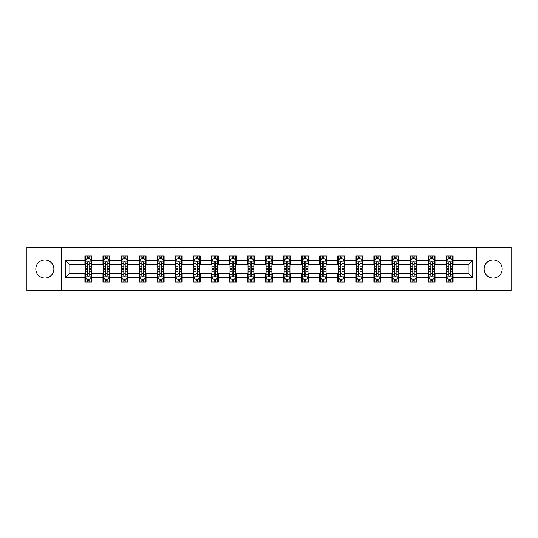 <?xml version="1.0" encoding="UTF-8"?>
<svg xmlns="http://www.w3.org/2000/svg" width="538" height="538" viewBox="0 0 538 538"><rect width="100%" height="100%" fill="white"/><g stroke="black" fill="none" stroke-linecap="round" stroke-linejoin="round"><path stroke-width="0.81" d="M493.151 259.968A9.032 9.032 0 0 0 484.126 269A9.032 9.032 0 0 0 493.151 278.032A9.032 9.032 0 0 0 502.183 269A9.032 9.032 0 0 0 493.151 259.968M44.849 259.968A9.032 9.032 0 0 0 35.817 269A9.032 9.032 0 0 0 44.849 278.032A9.032 9.032 0 0 0 53.874 269A9.032 9.032 0 0 0 44.849 259.968M476.594 290.419L511.1 290.419L511.1 247.581L476.594 247.581L476.594 290.419L61.406 290.419L61.406 247.581L26.9 247.581L26.9 290.419L61.406 290.419M476.594 247.581L61.406 247.581M453.09 260.204L453.09 255.974L446.143 255.974L446.143 260.204L435.034 260.204L435.034 255.974L428.087 255.974L428.087 260.204L416.97 260.204L416.97 255.974L410.023 255.974L410.023 260.204L398.907 260.204L398.907 255.974L391.96 255.974L391.96 260.204L380.843 260.204L380.843 255.974L373.897 255.974L373.897 260.204L362.78 260.204L362.78 255.974L355.833 255.974L355.833 260.204L344.724 260.204L344.724 255.974L337.777 255.974L337.777 260.204L326.66 260.204L326.66 255.974L319.713 255.974L319.713 260.204L308.597 260.204L308.597 255.974L301.65 255.974L301.65 260.204L290.533 260.204L290.533 255.974L283.587 255.974L283.587 260.204L272.47 260.204L272.47 255.974L265.53 255.974L265.53 260.204L254.413 260.204L254.413 255.974L247.467 255.974L247.467 260.204L236.35 260.204L236.35 255.974L229.403 255.974L229.403 260.204L218.287 260.204L218.287 255.974L211.34 255.974L211.34 260.204L200.223 260.204L200.223 255.974L193.276 255.974L193.276 260.204L182.167 260.204L182.167 255.974L175.22 255.974L175.22 260.204L164.103 260.204L164.103 255.974L157.157 255.974L157.157 260.204L146.04 260.204L146.04 255.974L139.093 255.974L139.093 260.204L127.977 260.204L127.977 255.974L121.03 255.974L121.03 260.204L109.913 260.204L109.913 255.974L102.966 255.974L102.966 260.204L91.857 260.204L91.857 255.974L84.91 255.974L84.91 260.204L65.226 260.204L65.226 277.796L69.853 273.169L84.91 273.169L84.91 282.026L91.857 282.026L91.857 273.169L102.966 273.169L102.966 282.026L109.913 282.026L109.913 273.169L121.03 273.169L121.03 282.026L127.977 282.026L127.977 273.169L139.093 273.169L139.093 282.026L146.04 282.026L146.04 273.169L157.157 273.169L157.157 282.026L164.103 282.026L164.103 273.169L175.22 273.169L175.22 282.026L182.167 282.026L182.167 273.169L193.276 273.169L193.276 282.026L200.223 282.026L200.223 273.169L211.34 273.169L211.34 282.026L218.287 282.026L218.287 273.169L229.403 273.169L229.403 282.026L236.35 282.026L236.35 273.169L247.467 273.169L247.467 282.026L254.413 282.026L254.413 273.169L265.53 273.169L265.53 282.026L272.47 282.026L272.47 273.169L283.587 273.169L283.587 282.026L290.533 282.026L290.533 273.169L301.65 273.169L301.65 282.026L308.597 282.026L308.597 273.169L319.713 273.169L319.713 282.026L326.66 282.026L326.66 273.169L337.777 273.169L337.777 282.026L344.724 282.026L344.724 273.169L355.833 273.169L355.833 282.026L362.78 282.026L362.78 273.169L373.897 273.169L373.897 282.026L380.843 282.026L380.843 273.169L391.96 273.169L391.96 282.026L398.907 282.026L398.907 273.169L410.023 273.169L410.023 282.026L416.97 282.026L416.97 273.169L428.087 273.169L428.087 282.026L435.034 282.026L435.034 273.169L446.143 273.169L446.143 282.026L453.09 282.026L453.09 273.169L468.147 273.169L468.147 264.831L453.09 264.831L453.09 260.204L472.774 260.204L472.774 277.796L453.09 277.796M446.143 277.796L435.034 277.796M428.087 277.796L416.97 277.796M410.023 277.796L398.907 277.796M391.96 277.796L380.843 277.796M373.897 277.796L362.78 277.796M355.833 277.796L344.724 277.796M337.777 277.796L326.66 277.796M319.713 277.796L308.597 277.796M301.65 277.796L290.533 277.796M283.587 277.796L272.47 277.796M265.53 277.796L254.413 277.796M247.467 277.796L236.35 277.796M229.403 277.796L218.287 277.796M211.34 277.796L200.223 277.796M193.276 277.796L182.167 277.796M175.22 277.796L164.103 277.796M157.157 277.796L146.04 277.796M139.093 277.796L127.977 277.796M121.03 277.796L109.913 277.796M102.966 277.796L91.857 277.796M84.91 277.796L65.226 277.796M446.143 260.204L446.143 264.831L435.034 264.831L435.034 260.204M428.087 260.204L428.087 264.831L416.97 264.831L416.97 260.204M410.023 260.204L410.023 264.831L398.907 264.831L398.907 260.204M391.96 260.204L391.96 264.831L380.843 264.831L380.843 260.204M373.897 260.204L373.897 264.831L362.78 264.831L362.78 260.204M355.833 260.204L355.833 264.831L344.724 264.831L344.724 260.204M337.777 260.204L337.777 264.831L326.66 264.831L326.66 260.204M319.713 260.204L319.713 264.831L308.597 264.831L308.597 260.204M301.65 260.204L301.65 264.831L290.533 264.831L290.533 260.204M283.587 260.204L283.587 264.831L272.47 264.831L272.47 260.204M265.53 260.204L265.53 264.831L254.413 264.831L254.413 260.204M247.467 260.204L247.467 264.831L236.35 264.831L236.35 260.204M229.403 260.204L229.403 264.831L218.287 264.831L218.287 260.204M211.34 260.204L211.34 264.831L200.223 264.831L200.223 260.204M193.276 260.204L193.276 264.831L182.167 264.831L182.167 260.204M175.22 260.204L175.22 264.831L164.103 264.831L164.103 260.204M157.157 260.204L157.157 264.831L146.04 264.831L146.04 260.204M139.093 260.204L139.093 264.831L127.977 264.831L127.977 260.204M121.03 260.204L121.03 264.831L109.913 264.831L109.913 260.204M102.966 260.204L102.966 264.831L91.857 264.831L91.857 260.204M84.91 260.204L84.91 264.831L69.853 264.831L65.226 260.204M69.853 264.831L69.853 273.169M472.774 277.796L468.147 273.169M468.147 264.831L472.774 260.204M84.91 258.872L85.488 258.872M87.687 258.872L89.073 258.872M91.272 258.872L91.857 258.872M84.91 264.716L85.488 264.716M87.687 264.716L89.073 264.716M91.272 264.716L91.857 264.716M84.91 273.284L85.488 273.284M87.687 273.284L89.073 273.284M91.272 273.284L91.857 273.284M84.91 279.128L85.488 279.128M87.687 279.128L89.073 279.128M91.272 279.128L91.857 279.128M102.966 273.284L103.545 273.284M105.751 273.284L107.136 273.284M109.335 273.284L109.913 273.284M102.966 279.128L103.545 279.128M105.751 279.128L107.136 279.128M109.335 279.128L109.913 279.128M102.966 258.872L103.545 258.872M105.751 258.872L107.136 258.872M109.335 258.872L109.913 258.872M102.966 264.716L103.545 264.716M105.751 264.716L107.136 264.716M109.335 264.716L109.913 264.716M121.03 273.284L121.608 273.284M123.807 273.284L125.199 273.284M127.398 273.284L127.977 273.284M121.03 279.128L121.608 279.128M123.807 279.128L125.199 279.128M127.398 279.128L127.977 279.128M121.03 258.872L121.608 258.872M123.807 258.872L125.199 258.872M127.398 258.872L127.977 258.872M121.03 264.716L121.608 264.716M123.807 264.716L125.199 264.716M127.398 264.716L127.977 264.716M139.093 273.284L139.672 273.284M141.871 273.284L143.263 273.284M145.462 273.284L146.04 273.284M139.093 279.128L139.672 279.128M141.871 279.128L143.263 279.128M145.462 279.128L146.04 279.128M139.093 258.872L139.672 258.872M141.871 258.872L143.263 258.872M145.462 258.872L146.04 258.872M139.093 264.716L139.672 264.716M141.871 264.716L143.263 264.716M145.462 264.716L146.04 264.716M157.157 273.284L157.735 273.284M159.934 273.284L161.326 273.284M163.525 273.284L164.103 273.284M157.157 279.128L157.735 279.128M159.934 279.128L161.326 279.128M163.525 279.128L164.103 279.128M157.157 258.872L157.735 258.872M159.934 258.872L161.326 258.872M163.525 258.872L164.103 258.872M157.157 264.716L157.735 264.716M159.934 264.716L161.326 264.716M163.525 264.716L164.103 264.716M175.22 273.284L175.798 273.284M177.997 273.284L179.383 273.284M181.582 273.284L182.167 273.284M175.22 279.128L175.798 279.128M177.997 279.128L179.383 279.128M181.582 279.128L182.167 279.128M175.22 258.872L175.798 258.872M177.997 258.872L179.383 258.872M181.582 258.872L182.167 258.872M175.22 264.716L175.798 264.716M177.997 264.716L179.383 264.716M181.582 264.716L182.167 264.716M193.276 273.284L193.855 273.284M196.061 273.284L197.446 273.284M199.645 273.284L200.223 273.284M193.276 279.128L193.855 279.128M196.061 279.128L197.446 279.128M199.645 279.128L200.223 279.128M193.276 258.872L193.855 258.872M196.061 258.872L197.446 258.872M199.645 258.872L200.223 258.872M193.276 264.716L193.855 264.716M196.061 264.716L197.446 264.716M199.645 264.716L200.223 264.716M211.34 273.284L211.918 273.284M214.117 273.284L215.509 273.284M217.708 273.284L218.287 273.284M211.34 279.128L211.918 279.128M214.117 279.128L215.509 279.128M217.708 279.128L218.287 279.128M211.34 258.872L211.918 258.872M214.117 258.872L215.509 258.872M217.708 258.872L218.287 258.872M211.34 264.716L211.918 264.716M214.117 264.716L215.509 264.716M217.708 264.716L218.287 264.716M229.403 273.284L229.982 273.284M232.181 273.284L233.573 273.284M235.772 273.284L236.35 273.284M229.403 279.128L229.982 279.128M232.181 279.128L233.573 279.128M235.772 279.128L236.35 279.128M229.403 258.872L229.982 258.872M232.181 258.872L233.573 258.872M235.772 258.872L236.35 258.872M229.403 264.716L229.982 264.716M232.181 264.716L233.573 264.716M235.772 264.716L236.35 264.716M247.467 273.284L248.045 273.284M250.244 273.284L251.636 273.284M253.835 273.284L254.413 273.284M247.467 279.128L248.045 279.128M250.244 279.128L251.636 279.128M253.835 279.128L254.413 279.128M247.467 258.872L248.045 258.872M250.244 258.872L251.636 258.872M253.835 258.872L254.413 258.872M247.467 264.716L248.045 264.716M250.244 264.716L251.636 264.716M253.835 264.716L254.413 264.716M265.53 273.284L266.108 273.284M268.307 273.284L269.693 273.284M271.892 273.284L272.47 273.284M265.53 279.128L266.108 279.128M268.307 279.128L269.693 279.128M271.892 279.128L272.47 279.128M265.53 258.872L266.108 258.872M268.307 258.872L269.693 258.872M271.892 258.872L272.47 258.872M265.53 264.716L266.108 264.716M268.307 264.716L269.693 264.716M271.892 264.716L272.47 264.716M283.587 273.284L284.165 273.284M286.364 273.284L287.756 273.284M289.955 273.284L290.533 273.284M283.587 279.128L284.165 279.128M286.364 279.128L287.756 279.128M289.955 279.128L290.533 279.128M283.587 258.872L284.165 258.872M286.364 258.872L287.756 258.872M289.955 258.872L290.533 258.872M283.587 264.716L284.165 264.716M286.364 264.716L287.756 264.716M289.955 264.716L290.533 264.716M301.65 273.284L302.228 273.284M304.427 273.284L305.819 273.284M308.018 273.284L308.597 273.284M301.65 279.128L302.228 279.128M304.427 279.128L305.819 279.128M308.018 279.128L308.597 279.128M301.65 258.872L302.228 258.872M304.427 258.872L305.819 258.872M308.018 258.872L308.597 258.872M301.65 264.716L302.228 264.716M304.427 264.716L305.819 264.716M308.018 264.716L308.597 264.716M319.713 273.284L320.292 273.284M322.491 273.284L323.883 273.284M326.082 273.284L326.66 273.284M319.713 279.128L320.292 279.128M322.491 279.128L323.883 279.128M326.082 279.128L326.66 279.128M319.713 258.872L320.292 258.872M322.491 258.872L323.883 258.872M326.082 258.872L326.66 258.872M319.713 264.716L320.292 264.716M322.491 264.716L323.883 264.716M326.082 264.716L326.66 264.716M337.777 273.284L338.355 273.284M340.554 273.284L341.939 273.284M344.145 273.284L344.724 273.284M337.777 279.128L338.355 279.128M340.554 279.128L341.939 279.128M344.145 279.128L344.724 279.128M337.777 258.872L338.355 258.872M340.554 258.872L341.939 258.872M344.145 258.872L344.724 258.872M337.777 264.716L338.355 264.716M340.554 264.716L341.939 264.716M344.145 264.716L344.724 264.716M355.833 273.284L356.418 273.284M358.617 273.284L360.003 273.284M362.202 273.284L362.78 273.284M355.833 279.128L356.418 279.128M358.617 279.128L360.003 279.128M362.202 279.128L362.78 279.128M355.833 258.872L356.418 258.872M358.617 258.872L360.003 258.872M362.202 258.872L362.78 258.872M355.833 264.716L356.418 264.716M358.617 264.716L360.003 264.716M362.202 264.716L362.78 264.716M373.897 273.284L374.475 273.284M376.674 273.284L378.066 273.284M380.265 273.284L380.843 273.284M373.897 279.128L374.475 279.128M376.674 279.128L378.066 279.128M380.265 279.128L380.843 279.128M373.897 258.872L374.475 258.872M376.674 258.872L378.066 258.872M380.265 258.872L380.843 258.872M373.897 264.716L374.475 264.716M376.674 264.716L378.066 264.716M380.265 264.716L380.843 264.716M391.96 273.284L392.538 273.284M394.737 273.284L396.129 273.284M398.328 273.284L398.907 273.284M391.96 279.128L392.538 279.128M394.737 279.128L396.129 279.128M398.328 279.128L398.907 279.128M391.96 258.872L392.538 258.872M394.737 258.872L396.129 258.872M398.328 258.872L398.907 258.872M391.96 264.716L392.538 264.716M394.737 264.716L396.129 264.716M398.328 264.716L398.907 264.716M410.023 273.284L410.602 273.284M412.801 273.284L414.193 273.284M416.392 273.284L416.97 273.284M410.023 279.128L410.602 279.128M412.801 279.128L414.193 279.128M416.392 279.128L416.97 279.128M410.023 258.872L410.602 258.872M412.801 258.872L414.193 258.872M416.392 258.872L416.97 258.872M410.023 264.716L410.602 264.716M412.801 264.716L414.193 264.716M416.392 264.716L416.97 264.716M428.087 273.284L428.665 273.284M430.864 273.284L432.249 273.284M434.455 273.284L435.034 273.284M428.087 279.128L428.665 279.128M430.864 279.128L432.249 279.128M434.455 279.128L435.034 279.128M428.087 258.872L428.665 258.872M430.864 258.872L432.249 258.872M434.455 258.872L435.034 258.872M428.087 264.716L428.665 264.716M430.864 264.716L432.249 264.716M434.455 264.716L435.034 264.716M446.143 273.284L446.728 273.284M448.927 273.284L450.313 273.284M452.512 273.284L453.09 273.284M446.143 279.128L446.728 279.128M448.927 279.128L450.313 279.128M452.512 279.128L453.09 279.128M446.143 258.872L446.728 258.872M448.927 258.872L450.313 258.872M452.512 258.872L453.09 258.872M446.143 264.716L446.728 264.716M448.927 264.716L450.313 264.716M452.512 264.716L453.09 264.716M89.073 257.48L87.687 257.48M91.272 266.855L89.073 266.855L89.073 268.307L91.272 268.307L91.272 261.239L90.115 258.926L86.645 258.926L85.488 261.239L85.488 268.307L87.687 268.307L87.687 266.855L85.488 266.855M85.488 261.239L85.488 255.974M91.272 261.239L91.272 255.974M87.687 258.926L87.687 255.974M89.073 255.974L89.073 258.926M89.073 266.855L89.073 262.114C88.615 261.219 88.151 261.219 87.687 262.114L87.687 266.855M87.687 280.52L89.073 280.52M85.488 271.145L87.687 271.145L87.687 269.693L85.488 269.693L85.488 276.761L86.645 279.074L90.115 279.074L91.272 276.761L91.272 269.693L89.073 269.693L89.073 271.145L91.272 271.145M91.272 276.761L91.272 282.026M85.488 276.761L85.488 282.026M89.073 279.074L89.073 282.026M87.687 282.026L87.687 279.074M87.687 271.145L87.687 275.886C88.151 276.781 88.609 276.781 89.073 275.886L89.073 271.145M107.136 257.48L105.751 257.48M109.335 266.855L107.136 266.855L107.136 268.307L109.335 268.307L109.335 261.239L108.178 258.926L104.708 258.926L103.545 261.239L103.545 268.307L105.751 268.307L105.751 266.855L103.545 266.855M103.545 261.239L103.545 255.974M109.335 261.239L109.335 255.974M105.751 258.926L105.751 255.974M107.136 255.974L107.136 258.926M107.136 266.855L107.136 262.114C106.672 261.219 106.208 261.219 105.751 262.114L105.751 266.855M125.199 257.48L123.807 257.48M127.398 266.855L125.199 266.855L125.199 268.307L127.398 268.307L127.398 261.239L126.242 258.926L122.765 258.926L121.608 261.239L121.608 268.307L123.807 268.307L123.807 266.855L121.608 266.855M121.608 261.239L121.608 255.974M127.398 261.239L127.398 255.974M123.807 258.926L123.807 255.974M125.199 255.974L125.199 258.926M125.199 266.855L125.199 262.114C124.735 261.219 124.271 261.219 123.807 262.114L123.807 266.855M105.751 280.52L107.136 280.52M103.545 271.145L105.751 271.145L105.751 269.693L103.545 269.693L103.545 276.761L104.708 279.074L108.178 279.074L109.335 276.761L109.335 269.693L107.136 269.693L107.136 271.145L109.335 271.145M109.335 276.761L109.335 282.026M103.545 276.761L103.545 282.026M107.136 279.074L107.136 282.026M105.751 282.026L105.751 279.074M105.751 271.145L105.751 275.886C106.208 276.781 106.672 276.781 107.136 275.886L107.136 271.145M123.807 280.52L125.199 280.52M121.608 271.145L123.807 271.145L123.807 269.693L121.608 269.693L121.608 276.761L122.765 279.074L126.242 279.074L127.398 276.761L127.398 269.693L125.199 269.693L125.199 271.145L127.398 271.145M127.398 276.761L127.398 282.026M121.608 276.761L121.608 282.026M125.199 279.074L125.199 282.026M123.807 282.026L123.807 279.074M123.807 271.145L123.807 275.886C124.271 276.781 124.735 276.781 125.199 275.886L125.199 271.145M143.263 257.48L141.871 257.48M145.462 266.855L143.263 266.855L143.263 268.307L145.462 268.307L145.462 261.239L144.305 258.926L140.828 258.926L139.672 261.239L139.672 268.307L141.871 268.307L141.871 266.855L139.672 266.855M139.672 261.239L139.672 255.974M145.462 261.239L145.462 255.974M141.871 258.926L141.871 255.974M143.263 255.974L143.263 258.926M143.263 266.855L143.263 262.114C142.799 261.219 142.335 261.219 141.871 262.114L141.871 266.855M161.326 257.48L159.934 257.48M163.525 266.855L161.326 266.855L161.326 268.307L163.525 268.307L163.525 261.239L162.362 258.926L158.892 258.926L157.735 261.239L157.735 268.307L159.934 268.307L159.934 266.855L157.735 266.855M157.735 261.239L157.735 255.974M163.525 261.239L163.525 255.974M159.934 258.926L159.934 255.974M161.326 255.974L161.326 258.926M161.326 266.855L161.326 262.114C160.862 261.219 160.398 261.219 159.934 262.114L159.934 266.855M179.383 257.48L177.997 257.48M181.582 266.855L179.383 266.855L179.383 268.307L181.582 268.307L181.582 261.239L180.425 258.926L176.955 258.926L175.798 261.239L175.798 268.307L177.997 268.307L177.997 266.855L175.798 266.855M175.798 261.239L175.798 255.974M181.582 261.239L181.582 255.974M177.997 258.926L177.997 255.974M179.383 255.974L179.383 258.926M179.383 266.855L179.383 262.114C178.925 261.219 178.461 261.219 177.997 262.114L177.997 266.855M141.871 280.52L143.263 280.52M139.672 271.145L141.871 271.145L141.871 269.693L139.672 269.693L139.672 276.761L140.828 279.074L144.305 279.074L145.462 276.761L145.462 269.693L143.263 269.693L143.263 271.145L145.462 271.145M145.462 276.761L145.462 282.026M139.672 276.761L139.672 282.026M143.263 279.074L143.263 282.026M141.871 282.026L141.871 279.074M141.871 271.145L141.871 275.886C142.335 276.781 142.799 276.781 143.263 275.886L143.263 271.145M159.934 280.52L161.326 280.52M157.735 271.145L159.934 271.145L159.934 269.693L157.735 269.693L157.735 276.761L158.892 279.074L162.362 279.074L163.525 276.761L163.525 269.693L161.326 269.693L161.326 271.145L163.525 271.145M163.525 276.761L163.525 282.026M157.735 276.761L157.735 282.026M161.326 279.074L161.326 282.026M159.934 282.026L159.934 279.074M159.934 271.145L159.934 275.886C160.398 276.781 160.862 276.781 161.326 275.886L161.326 271.145M177.997 280.52L179.383 280.52M175.798 271.145L177.997 271.145L177.997 269.693L175.798 269.693L175.798 276.761L176.955 279.074L180.425 279.074L181.582 276.761L181.582 269.693L179.383 269.693L179.383 271.145L181.582 271.145M181.582 276.761L181.582 282.026M175.798 276.761L175.798 282.026M179.383 279.074L179.383 282.026M177.997 282.026L177.997 279.074M177.997 271.145L177.997 275.886C178.455 276.781 178.919 276.781 179.383 275.886L179.383 271.145M196.061 280.52L197.446 280.52M193.855 271.145L196.061 271.145L196.061 269.693L193.855 269.693L193.855 276.761L195.018 279.074L198.488 279.074L199.645 276.761L199.645 269.693L197.446 269.693L197.446 271.145L199.645 271.145M199.645 276.761L199.645 282.026M193.855 276.761L193.855 282.026M197.446 279.074L197.446 282.026M196.061 282.026L196.061 279.074M196.061 271.145L196.061 275.886C196.518 276.781 196.982 276.781 197.446 275.886L197.446 271.145M214.117 280.52L215.509 280.52M211.918 271.145L214.117 271.145L214.117 269.693L211.918 269.693L211.918 276.761L213.075 279.074L216.552 279.074L217.708 276.761L217.708 269.693L215.509 269.693L215.509 271.145L217.708 271.145M217.708 276.761L217.708 282.026M211.918 276.761L211.918 282.026M215.509 279.074L215.509 282.026M214.117 282.026L214.117 279.074M214.117 271.145L214.117 275.886C214.581 276.781 215.045 276.781 215.509 275.886L215.509 271.145M232.181 280.52L233.573 280.52M229.982 271.145L232.181 271.145L232.181 269.693L229.982 269.693L229.982 276.761L231.138 279.074L234.615 279.074L235.772 276.761L235.772 269.693L233.573 269.693L233.573 271.145L235.772 271.145M235.772 276.761L235.772 282.026M229.982 276.761L229.982 282.026M233.573 279.074L233.573 282.026M232.181 282.026L232.181 279.074M232.181 271.145L232.181 275.886C232.645 276.781 233.109 276.781 233.573 275.886L233.573 271.145M250.244 280.52L251.636 280.52M248.045 271.145L250.244 271.145L250.244 269.693L248.045 269.693L248.045 276.761L249.202 279.074L252.672 279.074L253.835 276.761L253.835 269.693L251.636 269.693L251.636 271.145L253.835 271.145M253.835 276.761L253.835 282.026M248.045 276.761L248.045 282.026M251.636 279.074L251.636 282.026M250.244 282.026L250.244 279.074M250.244 271.145L250.244 275.886C250.708 276.781 251.172 276.781 251.636 275.886L251.636 271.145M268.307 280.52L269.693 280.52M266.108 271.145L268.307 271.145L268.307 269.693L266.108 269.693L266.108 276.761L267.265 279.074L270.735 279.074L271.892 276.761L271.892 269.693L269.693 269.693L269.693 271.145L271.892 271.145M271.892 276.761L271.892 282.026M266.108 276.761L266.108 282.026M269.693 279.074L269.693 282.026M268.307 282.026L268.307 279.074M268.307 271.145L268.307 275.886C268.765 276.781 269.229 276.781 269.693 275.886L269.693 271.145M286.364 280.52L287.756 280.52M284.165 271.145L286.364 271.145L286.364 269.693L284.165 269.693L284.165 276.761L285.328 279.074L288.798 279.074L289.955 276.761L289.955 269.693L287.756 269.693L287.756 271.145L289.955 271.145M289.955 276.761L289.955 282.026M284.165 276.761L284.165 282.026M287.756 279.074L287.756 282.026M286.364 282.026L286.364 279.074M286.364 271.145L286.364 275.886C286.828 276.781 287.292 276.781 287.756 275.886L287.756 271.145M304.427 280.52L305.819 280.52M302.228 271.145L304.427 271.145L304.427 269.693L302.228 269.693L302.228 276.761L303.385 279.074L306.862 279.074L308.018 276.761L308.018 269.693L305.819 269.693L305.819 271.145L308.018 271.145M308.018 276.761L308.018 282.026M302.228 276.761L302.228 282.026M305.819 279.074L305.819 282.026M304.427 282.026L304.427 279.074M304.427 271.145L304.427 275.886C304.891 276.781 305.355 276.781 305.819 275.886L305.819 271.145M322.491 280.52L323.883 280.52M320.292 271.145L322.491 271.145L322.491 269.693L320.292 269.693L320.292 276.761L321.448 279.074L324.925 279.074L326.082 276.761L326.082 269.693L323.883 269.693L323.883 271.145L326.082 271.145M326.082 276.761L326.082 282.026M320.292 276.761L320.292 282.026M323.883 279.074L323.883 282.026M322.491 282.026L322.491 279.074M322.491 271.145L322.491 275.886C322.955 276.781 323.419 276.781 323.883 275.886L323.883 271.145M340.554 280.52L341.939 280.52M338.355 271.145L340.554 271.145L340.554 269.693L338.355 269.693L338.355 276.761L339.512 279.074L342.982 279.074L344.145 276.761L344.145 269.693L341.939 269.693L341.939 271.145L344.145 271.145M344.145 276.761L344.145 282.026M338.355 276.761L338.355 282.026M341.939 279.074L341.939 282.026M340.554 282.026L340.554 279.074M340.554 271.145L340.554 275.886C341.018 276.781 341.482 276.781 341.939 275.886L341.939 271.145M358.617 280.52L360.003 280.52M356.418 271.145L358.617 271.145L358.617 269.693L356.418 269.693L356.418 276.761L357.575 279.074L361.045 279.074L362.202 276.761L362.202 269.693L360.003 269.693L360.003 271.145L362.202 271.145M362.202 276.761L362.202 282.026M356.418 276.761L356.418 282.026M360.003 279.074L360.003 282.026M358.617 282.026L358.617 279.074M358.617 271.145L358.617 275.886C359.075 276.781 359.539 276.781 360.003 275.886L360.003 271.145M376.674 280.52L378.066 280.52M374.475 271.145L376.674 271.145L376.674 269.693L374.475 269.693L374.475 276.761L375.638 279.074L379.108 279.074L380.265 276.761L380.265 269.693L378.066 269.693L378.066 271.145L380.265 271.145M380.265 276.761L380.265 282.026M374.475 276.761L374.475 282.026M378.066 279.074L378.066 282.026M376.674 282.026L376.674 279.074M376.674 271.145L376.674 275.886C377.138 276.781 377.602 276.781 378.066 275.886L378.066 271.145M394.737 280.52L396.129 280.52M392.538 271.145L394.737 271.145L394.737 269.693L392.538 269.693L392.538 276.761L393.695 279.074L397.172 279.074L398.328 276.761L398.328 269.693L396.129 269.693L396.129 271.145L398.328 271.145M398.328 276.761L398.328 282.026M392.538 276.761L392.538 282.026M396.129 279.074L396.129 282.026M394.737 282.026L394.737 279.074M394.737 271.145L394.737 275.886C395.201 276.781 395.665 276.781 396.129 275.886L396.129 271.145M412.801 280.52L414.193 280.52M410.602 271.145L412.801 271.145L412.801 269.693L410.602 269.693L410.602 276.761L411.758 279.074L415.235 279.074L416.392 276.761L416.392 269.693L414.193 269.693L414.193 271.145L416.392 271.145M416.392 276.761L416.392 282.026M410.602 276.761L410.602 282.026M414.193 279.074L414.193 282.026M412.801 282.026L412.801 279.074M412.801 271.145L412.801 275.886C413.265 276.781 413.729 276.781 414.193 275.886L414.193 271.145M430.864 280.52L432.249 280.52M428.665 271.145L430.864 271.145L430.864 269.693L428.665 269.693L428.665 276.761L429.822 279.074L433.292 279.074L434.455 276.761L434.455 269.693L432.249 269.693L432.249 271.145L434.455 271.145M434.455 276.761L434.455 282.026M428.665 276.761L428.665 282.026M432.249 279.074L432.249 282.026M430.864 282.026L430.864 279.074M430.864 271.145L430.864 275.886C431.328 276.781 431.792 276.781 432.249 275.886L432.249 271.145M197.446 257.48L196.061 257.48M199.645 266.855L197.446 266.855L197.446 268.307L199.645 268.307L199.645 261.239L198.488 258.926L195.018 258.926L193.855 261.239L193.855 268.307L196.061 268.307L196.061 266.855L193.855 266.855M193.855 261.239L193.855 255.974M199.645 261.239L199.645 255.974M196.061 258.926L196.061 255.974M197.446 255.974L197.446 258.926M197.446 266.855L197.446 262.114C196.982 261.219 196.518 261.219 196.061 262.114L196.061 266.855M215.509 257.48L214.117 257.48M217.708 266.855L215.509 266.855L215.509 268.307L217.708 268.307L217.708 261.239L216.552 258.926L213.075 258.926L211.918 261.239L211.918 268.307L214.117 268.307L214.117 266.855L211.918 266.855M211.918 261.239L211.918 255.974M217.708 261.239L217.708 255.974M214.117 258.926L214.117 255.974M215.509 255.974L215.509 258.926M215.509 266.855L215.509 262.114C215.045 261.219 214.581 261.219 214.117 262.114L214.117 266.855M233.573 257.48L232.181 257.48M235.772 266.855L233.573 266.855L233.573 268.307L235.772 268.307L235.772 261.239L234.615 258.926L231.138 258.926L229.982 261.239L229.982 268.307L232.181 268.307L232.181 266.855L229.982 266.855M229.982 261.239L229.982 255.974M235.772 261.239L235.772 255.974M232.181 258.926L232.181 255.974M233.573 255.974L233.573 258.926M233.573 266.855L233.573 262.114C233.109 261.219 232.645 261.219 232.181 262.114L232.181 266.855M251.636 257.48L250.244 257.48M253.835 266.855L251.636 266.855L251.636 268.307L253.835 268.307L253.835 261.239L252.672 258.926L249.202 258.926L248.045 261.239L248.045 268.307L250.244 268.307L250.244 266.855L248.045 266.855M248.045 261.239L248.045 255.974M253.835 261.239L253.835 255.974M250.244 258.926L250.244 255.974M251.636 255.974L251.636 258.926M251.636 266.855L251.636 262.114C251.172 261.219 250.708 261.219 250.244 262.114L250.244 266.855M269.693 257.48L268.307 257.48M271.892 266.855L269.693 266.855L269.693 268.307L271.892 268.307L271.892 261.239L270.735 258.926L267.265 258.926L266.108 261.239L266.108 268.307L268.307 268.307L268.307 266.855L266.108 266.855M266.108 261.239L266.108 255.974M271.892 261.239L271.892 255.974M268.307 258.926L268.307 255.974M269.693 255.974L269.693 258.926M269.693 266.855L269.693 262.114C269.235 261.219 268.771 261.219 268.307 262.114L268.307 266.855M287.756 257.48L286.364 257.48M289.955 266.855L287.756 266.855L287.756 268.307L289.955 268.307L289.955 261.239L288.798 258.926L285.328 258.926L284.165 261.239L284.165 268.307L286.364 268.307L286.364 266.855L284.165 266.855M284.165 261.239L284.165 255.974M289.955 261.239L289.955 255.974M286.364 258.926L286.364 255.974M287.756 255.974L287.756 258.926M287.756 266.855L287.756 262.114C287.292 261.219 286.828 261.219 286.364 262.114L286.364 266.855M305.819 257.48L304.427 257.48M308.018 266.855L305.819 266.855L305.819 268.307L308.018 268.307L308.018 261.239L306.862 258.926L303.385 258.926L302.228 261.239L302.228 268.307L304.427 268.307L304.427 266.855L302.228 266.855M302.228 261.239L302.228 255.974M308.018 261.239L308.018 255.974M304.427 258.926L304.427 255.974M305.819 255.974L305.819 258.926M305.819 266.855L305.819 262.114C305.355 261.219 304.891 261.219 304.427 262.114L304.427 266.855M323.883 257.48L322.491 257.48M326.082 266.855L323.883 266.855L323.883 268.307L326.082 268.307L326.082 261.239L324.925 258.926L321.448 258.926L320.292 261.239L320.292 268.307L322.491 268.307L322.491 266.855L320.292 266.855M320.292 261.239L320.292 255.974M326.082 261.239L326.082 255.974M322.491 258.926L322.491 255.974M323.883 255.974L323.883 258.926M323.883 266.855L323.883 262.114C323.419 261.219 322.955 261.219 322.491 262.114L322.491 266.855M341.939 257.48L340.554 257.48M344.145 266.855L341.939 266.855L341.939 268.307L344.145 268.307L344.145 261.239L342.982 258.926L339.512 258.926L338.355 261.239L338.355 268.307L340.554 268.307L340.554 266.855L338.355 266.855M338.355 261.239L338.355 255.974M344.145 261.239L344.145 255.974M340.554 258.926L340.554 255.974M341.939 255.974L341.939 258.926M341.939 266.855L341.939 262.114C341.482 261.219 341.018 261.219 340.554 262.114L340.554 266.855M360.003 257.48L358.617 257.48M362.202 266.855L360.003 266.855L360.003 268.307L362.202 268.307L362.202 261.239L361.045 258.926L357.575 258.926L356.418 261.239L356.418 268.307L358.617 268.307L358.617 266.855L356.418 266.855M356.418 261.239L356.418 255.974M362.202 261.239L362.202 255.974M358.617 258.926L358.617 255.974M360.003 255.974L360.003 258.926M360.003 266.855L360.003 262.114C359.545 261.219 359.081 261.219 358.617 262.114L358.617 266.855M378.066 257.48L376.674 257.48M380.265 266.855L378.066 266.855L378.066 268.307L380.265 268.307L380.265 261.239L379.108 258.926L375.638 258.926L374.475 261.239L374.475 268.307L376.674 268.307L376.674 266.855L374.475 266.855M374.475 261.239L374.475 255.974M380.265 261.239L380.265 255.974M376.674 258.926L376.674 255.974M378.066 255.974L378.066 258.926M378.066 266.855L378.066 262.114C377.602 261.219 377.138 261.219 376.674 262.114L376.674 266.855M396.129 257.48L394.737 257.48M398.328 266.855L396.129 266.855L396.129 268.307L398.328 268.307L398.328 261.239L397.172 258.926L393.695 258.926L392.538 261.239L392.538 268.307L394.737 268.307L394.737 266.855L392.538 266.855M392.538 261.239L392.538 255.974M398.328 261.239L398.328 255.974M394.737 258.926L394.737 255.974M396.129 255.974L396.129 258.926M396.129 266.855L396.129 262.114C395.665 261.219 395.201 261.219 394.737 262.114L394.737 266.855M414.193 257.48L412.801 257.48M416.392 266.855L414.193 266.855L414.193 268.307L416.392 268.307L416.392 261.239L415.235 258.926L411.758 258.926L410.602 261.239L410.602 268.307L412.801 268.307L412.801 266.855L410.602 266.855M410.602 261.239L410.602 255.974M416.392 261.239L416.392 255.974M412.801 258.926L412.801 255.974M414.193 255.974L414.193 258.926M414.193 266.855L414.193 262.114C413.729 261.219 413.265 261.219 412.801 262.114L412.801 266.855M432.249 257.48L430.864 257.48M434.455 266.855L432.249 266.855L432.249 268.307L434.455 268.307L434.455 261.239L433.292 258.926L429.822 258.926L428.665 261.239L428.665 268.307L430.864 268.307L430.864 266.855L428.665 266.855M428.665 261.239L428.665 255.974M434.455 261.239L434.455 255.974M430.864 258.926L430.864 255.974M432.249 255.974L432.249 258.926M432.249 266.855L432.249 262.114C431.792 261.219 431.328 261.219 430.864 262.114L430.864 266.855M450.313 257.48L448.927 257.48M452.512 266.855L450.313 266.855L450.313 268.307L452.512 268.307L452.512 261.239L451.355 258.926L447.885 258.926L446.728 261.239L446.728 268.307L448.927 268.307L448.927 266.855L446.728 266.855M446.728 261.239L446.728 255.974M452.512 261.239L452.512 255.974M448.927 258.926L448.927 255.974M450.313 255.974L450.313 258.926M450.313 266.855L450.313 262.114C449.849 261.219 449.391 261.219 448.927 262.114L448.927 266.855M448.927 280.52L450.313 280.52M446.728 271.145L448.927 271.145L448.927 269.693L446.728 269.693L446.728 276.761L447.885 279.074L451.355 279.074L452.512 276.761L452.512 269.693L450.313 269.693L450.313 271.145L452.512 271.145M452.512 276.761L452.512 282.026M446.728 276.761L446.728 282.026M450.313 279.074L450.313 282.026M448.927 282.026L448.927 279.074M448.927 271.145L448.927 275.886C449.385 276.781 449.849 276.781 450.313 275.886L450.313 271.145M91.245 261.186L85.515 261.186M85.488 259.067L86.571 259.067M90.189 259.067L91.272 259.067M87.687 263.748L85.488 263.748M91.272 263.748L89.073 263.748M89.073 258.22L87.687 258.22M85.515 276.814L91.245 276.814M91.272 278.933L90.189 278.933M86.571 278.933L85.488 278.933M89.073 274.252L91.272 274.252M85.488 274.252L87.687 274.252M87.687 279.78L89.073 279.78M109.308 261.186L103.578 261.186M103.545 259.067L104.634 259.067M108.246 259.067L109.335 259.067M105.751 263.748L103.545 263.748M109.335 263.748L107.136 263.748M107.136 258.22L105.751 258.22M127.371 261.186L121.642 261.186M121.608 259.067L122.698 259.067M126.309 259.067L127.398 259.067M123.807 263.748L121.608 263.748M127.398 263.748L125.199 263.748M125.199 258.22L123.807 258.22M103.578 276.814L109.308 276.814M109.335 278.933L108.246 278.933M104.634 278.933L103.545 278.933M107.136 274.252L109.335 274.252M103.545 274.252L105.751 274.252M105.751 279.78L107.136 279.78M121.642 276.814L127.371 276.814M127.398 278.933L126.309 278.933M122.698 278.933L121.608 278.933M125.199 274.252L127.398 274.252M121.608 274.252L123.807 274.252M123.807 279.78L125.199 279.78M145.435 261.186L139.698 261.186M139.672 259.067L140.761 259.067M144.372 259.067L145.462 259.067M141.871 263.748L139.672 263.748M145.462 263.748L143.263 263.748M143.263 258.22L141.871 258.22M163.491 261.186L157.762 261.186M157.735 259.067L158.824 259.067M162.436 259.067L163.525 259.067M159.934 263.748L157.735 263.748M163.525 263.748L161.326 263.748M161.326 258.22L159.934 258.22M181.555 261.186L175.825 261.186M175.798 259.067L176.881 259.067M180.499 259.067L181.582 259.067M177.997 263.748L175.798 263.748M181.582 263.748L179.383 263.748M179.383 258.22L177.997 258.22M139.698 276.814L145.435 276.814M145.462 278.933L144.372 278.933M140.761 278.933L139.672 278.933M143.263 274.252L145.462 274.252M139.672 274.252L141.871 274.252M141.871 279.78L143.263 279.78M157.762 276.814L163.491 276.814M163.525 278.933L162.436 278.933M158.824 278.933L157.735 278.933M161.326 274.252L163.525 274.252M157.735 274.252L159.934 274.252M159.934 279.78L161.326 279.78M175.825 276.814L181.555 276.814M181.582 278.933L180.499 278.933M176.881 278.933L175.798 278.933M179.383 274.252L181.582 274.252M175.798 274.252L177.997 274.252M177.997 279.78L179.383 279.78M193.888 276.814L199.618 276.814M199.645 278.933L198.556 278.933M194.944 278.933L193.855 278.933M197.446 274.252L199.645 274.252M193.855 274.252L196.061 274.252M196.061 279.78L197.446 279.78M211.945 276.814L217.682 276.814M217.708 278.933L216.619 278.933M213.008 278.933L211.918 278.933M215.509 274.252L217.708 274.252M211.918 274.252L214.117 274.252M214.117 279.78L215.509 279.78M230.008 276.814L235.745 276.814M235.772 278.933L234.682 278.933M231.071 278.933L229.982 278.933M233.573 274.252L235.772 274.252M229.982 274.252L232.181 274.252M232.181 279.78L233.573 279.78M248.072 276.814L253.801 276.814M253.835 278.933L252.746 278.933M249.134 278.933L248.045 278.933M251.636 274.252L253.835 274.252M248.045 274.252L250.244 274.252M250.244 279.78L251.636 279.78M266.135 276.814L271.865 276.814M271.892 278.933L270.809 278.933M267.191 278.933L266.108 278.933M269.693 274.252L271.892 274.252M266.108 274.252L268.307 274.252M268.307 279.78L269.693 279.78M284.199 276.814L289.928 276.814M289.955 278.933L288.866 278.933M285.254 278.933L284.165 278.933M287.756 274.252L289.955 274.252M284.165 274.252L286.364 274.252M286.364 279.78L287.756 279.78M302.255 276.814L307.992 276.814M308.018 278.933L306.929 278.933M303.318 278.933L302.228 278.933M305.819 274.252L308.018 274.252M302.228 274.252L304.427 274.252M304.427 279.78L305.819 279.78M320.318 276.814L326.055 276.814M326.082 278.933L324.992 278.933M321.381 278.933L320.292 278.933M323.883 274.252L326.082 274.252M320.292 274.252L322.491 274.252M322.491 279.78L323.883 279.78M338.382 276.814L344.112 276.814M344.145 278.933L343.056 278.933M339.444 278.933L338.355 278.933M341.939 274.252L344.145 274.252M338.355 274.252L340.554 274.252M340.554 279.78L341.939 279.78M356.445 276.814L362.175 276.814M362.202 278.933L361.119 278.933M357.501 278.933L356.418 278.933M360.003 274.252L362.202 274.252M356.418 274.252L358.617 274.252M358.617 279.78L360.003 279.78M374.509 276.814L380.238 276.814M380.265 278.933L379.176 278.933M375.564 278.933L374.475 278.933M378.066 274.252L380.265 274.252M374.475 274.252L376.674 274.252M376.674 279.78L378.066 279.78M392.565 276.814L398.302 276.814M398.328 278.933L397.239 278.933M393.628 278.933L392.538 278.933M396.129 274.252L398.328 274.252M392.538 274.252L394.737 274.252M394.737 279.78L396.129 279.78M410.629 276.814L416.358 276.814M416.392 278.933L415.302 278.933M411.691 278.933L410.602 278.933M414.193 274.252L416.392 274.252M410.602 274.252L412.801 274.252M412.801 279.78L414.193 279.78M428.692 276.814L434.422 276.814M434.455 278.933L433.366 278.933M429.754 278.933L428.665 278.933M432.249 274.252L434.455 274.252M428.665 274.252L430.864 274.252M430.864 279.78L432.249 279.78M199.618 261.186L193.888 261.186M193.855 259.067L194.944 259.067M198.556 259.067L199.645 259.067M196.061 263.748L193.855 263.748M199.645 263.748L197.446 263.748M197.446 258.22L196.061 258.22M217.682 261.186L211.945 261.186M211.918 259.067L213.008 259.067M216.619 259.067L217.708 259.067M214.117 263.748L211.918 263.748M217.708 263.748L215.509 263.748M215.509 258.22L214.117 258.22M235.745 261.186L230.008 261.186M229.982 259.067L231.071 259.067M234.682 259.067L235.772 259.067M232.181 263.748L229.982 263.748M235.772 263.748L233.573 263.748M233.573 258.22L232.181 258.22M253.801 261.186L248.072 261.186M248.045 259.067L249.134 259.067M252.746 259.067L253.835 259.067M250.244 263.748L248.045 263.748M253.835 263.748L251.636 263.748M251.636 258.22L250.244 258.22M271.865 261.186L266.135 261.186M266.108 259.067L267.191 259.067M270.809 259.067L271.892 259.067M268.307 263.748L266.108 263.748M271.892 263.748L269.693 263.748M269.693 258.22L268.307 258.22M289.928 261.186L284.199 261.186M284.165 259.067L285.254 259.067M288.866 259.067L289.955 259.067M286.364 263.748L284.165 263.748M289.955 263.748L287.756 263.748M287.756 258.22L286.364 258.22M307.992 261.186L302.255 261.186M302.228 259.067L303.318 259.067M306.929 259.067L308.018 259.067M304.427 263.748L302.228 263.748M308.018 263.748L305.819 263.748M305.819 258.22L304.427 258.22M326.055 261.186L320.318 261.186M320.292 259.067L321.381 259.067M324.992 259.067L326.082 259.067M322.491 263.748L320.292 263.748M326.082 263.748L323.883 263.748M323.883 258.22L322.491 258.22M344.112 261.186L338.382 261.186M338.355 259.067L339.444 259.067M343.056 259.067L344.145 259.067M340.554 263.748L338.355 263.748M344.145 263.748L341.939 263.748M341.939 258.22L340.554 258.22M362.175 261.186L356.445 261.186M356.418 259.067L357.501 259.067M361.119 259.067L362.202 259.067M358.617 263.748L356.418 263.748M362.202 263.748L360.003 263.748M360.003 258.22L358.617 258.22M380.238 261.186L374.509 261.186M374.475 259.067L375.564 259.067M379.176 259.067L380.265 259.067M376.674 263.748L374.475 263.748M380.265 263.748L378.066 263.748M378.066 258.22L376.674 258.22M398.302 261.186L392.565 261.186M392.538 259.067L393.628 259.067M397.239 259.067L398.328 259.067M394.737 263.748L392.538 263.748M398.328 263.748L396.129 263.748M396.129 258.22L394.737 258.22M416.358 261.186L410.629 261.186M410.602 259.067L411.691 259.067M415.302 259.067L416.392 259.067M412.801 263.748L410.602 263.748M416.392 263.748L414.193 263.748M414.193 258.22L412.801 258.22M434.422 261.186L428.692 261.186M428.665 259.067L429.754 259.067M433.366 259.067L434.455 259.067M430.864 263.748L428.665 263.748M434.455 263.748L432.249 263.748M432.249 258.22L430.864 258.22M452.485 261.186L446.755 261.186M446.728 259.067L447.811 259.067M451.429 259.067L452.512 259.067M448.927 263.748L446.728 263.748M452.512 263.748L450.313 263.748M450.313 258.22L448.927 258.22M446.755 276.814L452.485 276.814M452.512 278.933L451.429 278.933M447.811 278.933L446.728 278.933M450.313 274.252L452.512 274.252M446.728 274.252L448.927 274.252M448.927 279.78L450.313 279.78"/></g></svg>
